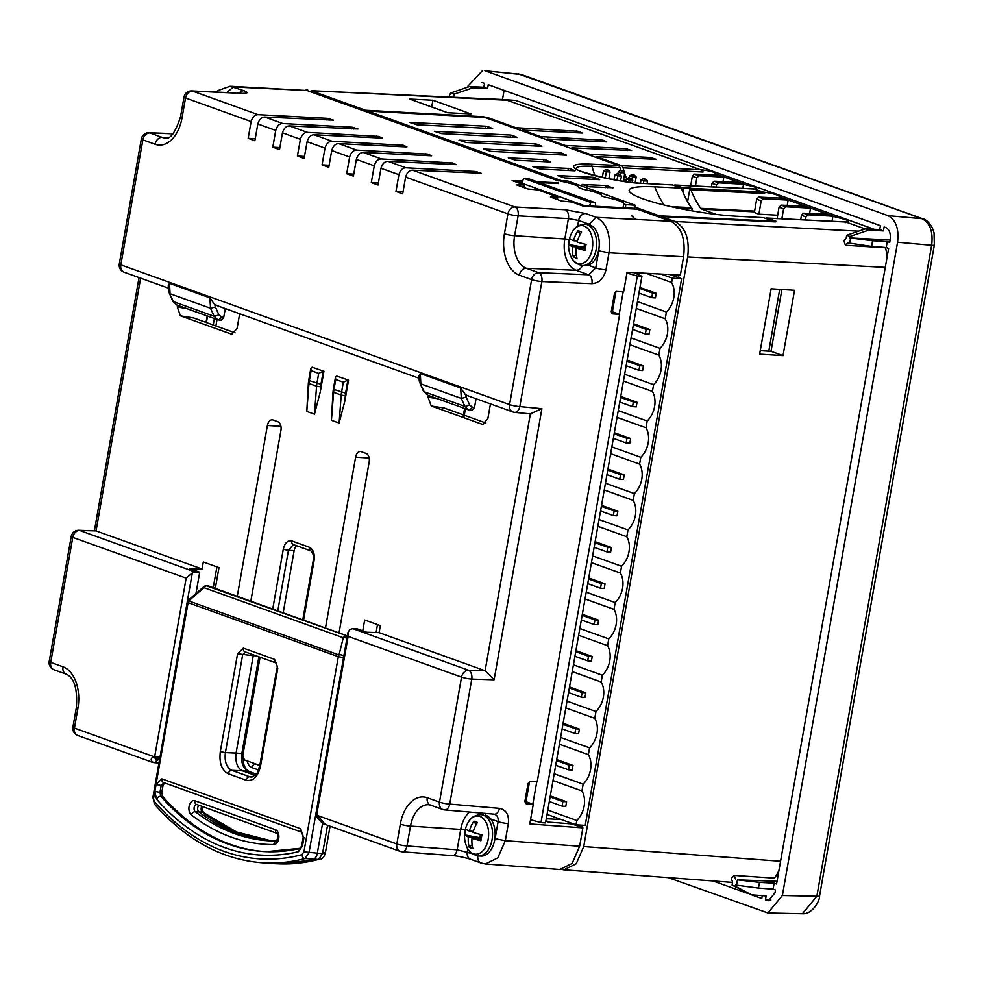<?xml version="1.0" encoding="UTF-8"?>
<svg xmlns="http://www.w3.org/2000/svg" width="984" height="984" viewBox="0 0 984 984"><rect width="100%" height="100%" fill="white"/><g stroke="black" fill="none" stroke-linecap="round" stroke-linejoin="round"><path stroke-width="1.48" d="M449.159 96.899L449.651 94.107L450.549 94.427L450.807 92.976L454.079 94.144L453.55 97.121M449.651 94.107L450.611 94.046M482.012 82.533L484.546 83.369L483.87 87.256L487.56 88.585L472.923 87.822L469.417 86.555L450.807 92.976M469.417 86.555L483.87 87.256M454.079 94.144L472.923 87.822M487.56 88.585L488.248 84.698L880.422 225.668L879.733 229.567L883.435 230.896L868.798 230.121L849.942 236.455L849.696 237.907L872.636 240.76L887.273 241.535L886.215 247.537L871.627 246.443L847.802 242.863L845.354 245.262A29.766 18.573 -86.5 0 0 843.706 240.674L846.142 238.276L846.683 235.274L865.293 228.866L879.733 229.567M502.492 99.495L504.091 90.393M596.341 157.551L596.488 156.702L621.519 165.706A3.727 2.325 93.5 0 1 623.069 167.846L702.17 171.979A3.727 2.3 -87 0 0 700.62 169.802L507.117 100.245L515.702 100.43L503.464 99.544M515.702 100.43L874.186 229.297M849.647 243.528L850.582 238.226M849.942 236.455L846.683 235.274M865.293 228.866L868.798 230.121M883.435 230.896L884.124 226.996L885.858 227.624C889.425 229.518 890.864 233.503 890.176 239.592L889.684 242.396L887.273 241.535M849.696 237.907L890.089 240.035M872.636 240.76L871.627 246.443M886.215 247.537L888.626 248.398L776.548 884.026L774.137 883.165L773.08 889.155L758.492 888.072L759.5 882.39L737.446 879.856L736.512 885.157L758.492 888.072M777.016 881.32L737.446 879.856M759.5 882.39L774.137 883.165M773.08 889.155L775.49 890.028L774.986 892.832L768.479 900.704L765.478 899.831L770.878 900.003M736.512 885.157L735.626 884.825L735.368 886.276L732.096 885.108L751.591 894.85L735.368 886.276M762.293 895.649L761.788 898.503L751.616 894.85L766.167 895.932L765.478 899.831M732.096 885.108L732.625 882.107L731.272 878.343A29.766 18.573 -86.5 0 0 734.236 875.428L735.601 879.192M748.024 893.558L712.957 880.951M734.236 875.428L774.346 878.122A29.778 18.413 -85.7 0 0 778.959 870.348M886.978 257.722A29.778 18.339 -87 0 0 885.502 247.771L845.354 245.262M885.28 267.377L687.693 256.947L583.733 846.548L780.558 861.258M759.636 354.129L771.149 288.804L794.531 290.292L783.018 355.618L759.636 354.129M783.018 355.618L771.013 351.313L781.911 289.493M760.238 350.673L771.013 351.313M687.693 256.947C689.747 238.928 685.479 227.107 674.901 221.474L858.589 231.166M765.7 218.423A3.727 2.325 93.5 0 1 766.844 218.017A3.727 2.325 93.5 0 1 767.286 218.104L775.982 221.228L775.355 221.88L661.273 216.578L674.901 221.474M775.859 221.892L775.982 221.228L775.355 221.88M865.108 228.928L845.896 222.027A3.727 2.263 -88.1 0 0 845.477 221.941A3.727 2.263 -88.1 0 0 845.453 221.941A3.727 2.263 -88.1 0 0 845.059 221.978M767.286 218.104L845.896 222.027A3.727 2.263 91.9 0 1 846.757 222.052C850.25 221.08 846.72 219.481 836.129 217.255L779.759 196.997C778.75 195.053 773.252 193.393 763.24 192.028L753.99 188.989A3.727 2.288 -88.2 0 0 753.559 188.903L675.012 184.992A3.727 2.325 93.5 0 1 675.442 185.09L683.376 187.932A3.727 2.325 93.5 0 1 683.819 188.178L689.919 188.485L690.829 189.752L763.756 193.516A3.727 2.312 -87.1 0 0 762.403 192.003L683.376 187.932M787.212 205.422L788.147 200.096L782.932 198.215L758.75 197.095L756.659 199.198L754.396 212.556L758.91 214.18L777.704 215.213M809.598 213.479L810.533 208.141L805.318 206.271L781.136 205.139L779.045 207.243L777.139 218.522M832.034 221.265L832.931 216.197L827.704 214.315L803.534 213.196L801.443 215.287L800.693 219.703M832.931 216.197L808.085 214.832L805.945 216.91L805.441 219.936M763.805 193.516L764.642 193.54A3.727 2.349 -88.6 0 0 763.24 192.028M810.533 208.141L785.699 206.788L783.559 208.866L781.886 218.768M788.147 200.096L763.301 198.731L761.173 200.822L758.91 214.18M561.79 869.475L563.844 869.819L576.23 863.743L583.733 846.548M678.96 275.028L678.505 277.636M581.95 825.17L581.556 827.396M661.273 216.578L661.064 217.772M546.034 820.164A20.516 12.792 93.5 0 1 547.916 821.837M678.788 275.016L678.333 277.574M581.778 825.17L581.409 827.249M754.642 211.105L700.669 208.35A3.727 2.325 -86.5 0 0 701.654 209.149L716.315 214.426M700.669 208.35A99.31 60.59 92.3 0 1 690.829 189.752M673.856 185.41A3.727 2.325 93.5 0 1 674.999 184.992M675.442 185.09L753.99 188.989A3.727 2.288 91.8 0 1 754.839 189.014C758.984 188.313 756.216 186.985 746.524 185.041L715.676 173.959C715.294 172.274 710.559 170.896 701.469 169.826A65935.429 10287.314 8.8 0 0 700.62 169.802L621.519 165.706M683.819 188.178L683.068 192.458M742.785 188.362L743.523 184.205L718.677 182.84L716.549 184.918L716.18 187.046M711.432 186.812L712.035 183.295L714.126 181.204L738.308 182.323L743.523 184.205M723.031 181.609L723.818 177.12L698.972 175.755L696.844 177.833L695.454 186.013M690.706 185.779L692.33 176.21L694.421 174.119L718.603 175.238L723.818 177.12M624.951 181.487A55.424 34.575 93.5 0 1 623.77 178.694M623.069 167.846L624.311 172.421M624.68 173.553L626.673 178.731M702.17 171.979A69112.864 12399.593 -169.9 0 1 703.068 172.003A3.727 2.325 -88.5 0 0 701.469 169.826M503.648 99.556L311.128 90.713L507.117 100.245A29.778 18.733 -87.2 0 0 503.648 99.556A29.778 18.733 -87.2 0 0 503.341 99.544M307.697 90.024L305.655 90.11M365.322 111.45L365.531 110.27L482.713 116.69L487.818 117.637L515.923 127.748L515.776 128.584M311.128 90.713L365.531 110.27M515.923 127.748L578.297 131.303L582.122 133.037L522.602 130.146L540.548 136.604L602.934 140.159L606.759 141.893L547.227 139.002L565.185 145.447L625.516 148.633L631.642 150.478L571.864 147.858L589.81 154.304L650.141 157.489L656.279 159.334L596.488 156.702M689.919 188.485L687.595 201.695M589.81 154.304L589.662 155.152M571.716 148.695L571.864 147.858M565.185 145.447L565.037 146.296M547.079 139.839L547.227 139.002M540.548 136.604L540.4 137.44M522.455 130.995L522.602 130.146M409.615 99.052L432.886 100.233L470.942 113.91L447.683 112.73L409.615 99.052M431.693 106.985L432.886 100.233M782.378 895.489L816.855 896.252A7.441 1.045 10 0 0 819.561 895.932C820.139 900.249 812.39 914.554 802.44 913.718L816.855 896.252L931.639 245.287L897.568 242.236L782.378 895.489L767.914 912.955L668.234 877.617M484.928 70.762L521.508 74.563A7.441 5.72 -70.2 0 0 520.413 74.317L484.928 70.762L887.974 215.644L922.057 218.694A7.441 5.72 -70.2 0 1 923.14 218.94C926.092 219.444 929.191 222.495 932.451 228.103L934.05 232.802L934.345 244.967A7.441 1.045 10 0 1 931.639 245.287C933.262 231.793 930.064 222.925 922.057 218.694L518.273 73.837M482.8 70.282L467.978 86.088M897.568 242.236C899.105 228.731 895.907 219.862 887.974 215.644M634.606 209.014L634.717 208.325L584.459 205.681L584.336 206.357M584.459 205.681L517.289 181.536L517.141 182.372M517.289 181.536L522.307 181.769M539.367 182.606L558.162 183.516M577.608 226.246L578.629 220.441L589.158 224.229L596.193 217.329L670.805 221.265L637.079 209.149L583.783 206.333L571.692 201.991L561.63 201.068L550.437 197.034L557.817 196.997L538.113 189.912L528.039 188.989L516.846 184.967L524.226 184.918L523.783 187.452M524.226 184.918L512.135 180.576L522.578 181.081M318.693 373.367L311.104 370.636L309.32 380.783A22.337 16.851 109.3 0 0 308.976 383.489A2.977 0.652 -175.5 0 1 308.373 383.034L306.787 411.423L314.499 414.19L316.565 386.22A22.337 17.478 -69.8 0 1 316.909 383.514L318.693 373.367L323.256 371.251L320.956 384.301A19.348 15.191 110.3 0 0 320.661 386.638L320.267 391.952L323.921 371.276L312.088 367.229L323.921 371.276M311.104 370.636L310.846 368.41L312.088 367.229M314.499 414.19L320.267 391.952M343.33 382.222L335.741 379.492L333.945 389.639A22.337 16.851 109.3 0 0 333.601 392.333A2.977 0.652 -175.5 0 1 333.01 391.89L331.423 420.279L339.123 423.046L341.202 395.064A22.337 17.478 -69.8 0 1 341.534 392.37L343.33 382.222L347.893 380.107L345.593 393.145A19.348 15.191 110.3 0 0 345.298 395.494L344.904 400.808L348.545 380.119L336.725 376.085L348.545 380.119M335.741 379.492L335.433 377.315L336.725 376.085M339.123 423.046L344.904 400.808M339.037 632.921L369.16 462.086A7.282 4.539 -86.5 0 0 366.036 453.415L361.239 451.693A7.282 4.539 -86.5 0 0 360.402 451.521A7.282 4.539 -86.5 0 0 355.605 457.216L325.483 628.05M250.822 601.199L280.944 430.377A7.282 4.539 -86.5 0 0 277.808 421.706L273.023 419.983A7.282 4.539 -86.5 0 0 272.187 419.811A7.282 4.539 -86.5 0 0 267.39 425.506L237.267 596.329M296.59 545.763A7.441 4.649 -86.5 0 0 294.142 550.634L283.171 612.835M379.098 632.65L485.112 670.756L468.458 670.227A7.441 4.563 91.8 0 1 471.767 679.095A7.441 1.045 -170 0 1 461.533 677.127A7.441 5.72 -70.2 0 1 468.458 670.227L352.776 628.641L356.934 628.739L366.675 632.232L379.098 632.65L380.341 625.627L364.67 619.994L362.752 630.83M377.487 624.606L376.085 632.552M156.886 760.349L154.746 762.575L152.618 762.391L77.711 735.466A7.441 5.72 109.8 0 1 74.427 728.099L153.615 756.573L156.886 760.349L158.326 759.783L154.771 756.106L159.752 757.532L158.326 759.783L159.506 759.869M159.925 757.545L192.31 572.897L186.148 578.149L72.767 537.387A7.441 1.045 -170 0 1 71.242 536.452L49.2 661.457A7.441 1.045 10 0 0 50.725 662.392A7.441 5.72 109.8 0 0 54.009 669.76L66.26 674.163A7.441 5.72 -70.2 0 1 62.976 666.795A34.784 21.709 93.5 0 1 77.921 708.246L74.427 728.099A7.441 1.045 10 0 1 72.902 727.164A7.441 7.441 0 0 0 77.711 735.466M348.139 636.377L316.762 814.334L325.2 824.432C323.65 824.457 320.932 822.071 317.045 817.237L317.635 815.527L396.823 843.989A7.441 1.045 10 0 0 407.007 845.957A7.441 4.551 94.4 0 1 402.062 851.775L402.062 851.775A7.441 4.551 94.4 0 1 401.3 851.603A7.441 5.72 -70.2 0 1 400.107 851.357A7.441 5.72 -70.2 0 1 396.823 843.989L400.328 824.137A34.784 21.709 93.5 0 1 427.24 797.741L439.491 802.144A7.441 1.045 10 0 0 449.725 804.1A7.441 4.612 94.9 0 1 444.657 809.918L444.657 809.918A7.441 4.612 94.9 0 1 443.907 809.746A7.441 5.72 -70.2 0 1 442.775 809.5A7.441 5.72 -70.2 0 1 439.491 802.144L461.533 677.127L348.139 636.377L347.992 632.528L349.824 629.514L352.776 628.641M493.943 843.079L495.1 838.725L505.333 840.693L579.65 846.24L582.885 827.876L571.95 823.94A6464.388 868.085 10.4 0 1 561.692 823.104L548.764 822.144L545.862 821.099M579.65 846.24L572.135 863.423L559.748 869.499L485.555 863.964M495.1 838.725L498.113 821.64A7.441 1.045 10 0 0 508.347 823.608L505.333 840.693L497.793 857.888L485.432 863.952L482.295 863.275C478.864 862.599 477.363 860.053 477.83 855.662M478.901 855.957L480.672 856.068M230.047 86.26L307.094 90.528L233.479 86.949L226.775 92.558M216.308 92.065L217.907 90.602L230.035 86.248L244.02 90.737C248.731 92.631 247.907 93.505 241.547 93.369L192.556 91.094A7.441 5.72 109.8 0 0 185.533 97.994A7.441 1.045 -170 0 1 184.008 97.059L180.502 116.924A7.441 1.045 10 0 0 182.028 117.859A34.784 21.709 93.5 0 1 155.115 144.254L142.864 139.851A7.441 1.045 -170 0 1 141.339 138.916L119.298 263.921A7.441 1.045 10 0 0 120.823 264.856L509.577 404.608A7.441 1.045 10 0 0 519.81 406.577A7.441 4.625 95.5 0 1 514.669 412.37A7.441 4.625 95.5 0 1 513.956 412.21A7.441 5.72 -70.2 0 1 512.873 411.964A7.441 5.72 -70.2 0 1 509.577 404.608L531.618 279.604A7.441 5.72 -70.2 0 1 538.605 272.691A7.441 4.576 92.4 0 1 541.852 281.559A7.441 1.045 -170 0 1 531.618 279.604L519.367 275.2A34.784 21.709 93.5 0 1 504.423 233.749L507.928 213.885L405.617 177.108L402.665 193.86L395.949 191.45L403.022 191.818M371.312 182.593L374.264 165.841C375.679 161.241 378.041 158.953 381.337 158.953L452.554 162.987L456.219 164.66L387.979 161.339C384.719 161.351 382.395 163.664 380.98 168.264L378.028 185.004L371.312 182.593L378.385 182.963M346.688 173.738L349.64 156.985C351.054 152.397 353.416 150.097 356.712 150.097L427.929 154.131L431.595 155.804L363.354 152.483C360.095 152.495 357.758 154.808 356.356 159.408L353.404 176.148L346.688 173.738L353.76 174.119M322.051 164.882L325.003 148.141C326.43 143.541 328.779 141.241 332.075 141.253L403.292 145.275L406.958 146.948L338.717 143.639C335.47 143.639 333.133 145.952 331.719 150.552L328.767 167.305L322.051 164.882L329.136 165.263M297.426 156.038L300.378 139.285C301.793 134.685 304.154 132.385 307.451 132.397L378.668 136.419L382.333 138.104L314.093 134.783C310.833 134.796 308.509 137.096 307.094 141.696L304.142 158.449L297.426 156.038L304.499 156.407M272.789 147.182L275.741 130.429C277.168 125.829 279.517 123.529 282.826 123.541L351.989 127.194L357.955 128.978L289.456 125.927C286.209 125.94 283.872 128.24 282.469 132.84L279.505 149.593L272.789 147.182L279.874 147.551M248.165 138.326L251.117 121.573C252.531 116.973 254.893 114.685 258.189 114.685L327.352 118.338L333.33 120.122L264.831 117.071C261.572 117.084 259.247 119.384 257.833 123.984L254.881 140.737L248.165 138.326L255.237 138.695M468.322 409.799L464.878 406.417L469.712 405.125L472.529 407.278L469.651 410.107L468.347 409.811L427.548 395.15L423.44 391.165L427.585 395.162M468.347 409.811L469.651 410.107M460.647 387.991L465.58 394.879L467.474 395.494L465.58 394.879L466.17 397.142L461.336 398.434L460.647 387.991L420.291 373.489L419.073 375.494C418.999 379.849 419.344 382.444 420.094 383.256L424.19 391.792L464.878 406.417L461.336 398.434L420.844 383.883L420.291 373.489M470.02 410.18L471.976 410.377L474.509 407.474L476.047 398.729M177.55 305.286L177.255 306.996L180.441 315.839L231.806 334.265L237.07 328.508L239.665 313.761M180.441 315.839L193.688 317.967L235.127 332.863M428.335 395.433L428.028 397.142L431.213 405.986L482.578 424.411L487.855 418.655L490.45 403.907M431.213 405.986L444.473 408.114L463.464 414.941M464.263 415.223L485.911 423.009M217.55 319.652L214.094 316.27L218.94 314.978L221.744 317.131L218.866 319.96L217.562 319.665L176.763 305.003L172.667 301.006L176.812 305.015M217.562 319.665L218.866 319.96M209.875 297.844L214.795 304.733L216.689 305.347L214.795 304.733L215.398 306.996L210.551 308.287L209.875 297.844L169.519 283.343L168.289 285.348C168.215 289.702 168.559 292.297 169.322 293.109L173.405 301.645L214.094 316.27L210.551 308.287L170.06 293.736L169.519 283.343M221.179 320.231L223.725 317.328L225.275 308.582M670.805 221.265C681.383 226.898 685.639 238.718 683.597 256.738L608.998 252.802L598.764 250.834L595.75 267.919L588.309 265.237M504.423 233.749A7.441 1.045 -170 0 0 514.607 235.705L564.828 239.001A26.236 16.371 -86.5 0 0 576.107 270.268L588.69 274.794L538.605 272.691L526.354 268.288A27.343 17.06 93.5 0 1 514.607 235.705L518.113 215.853A7.441 1.045 -170 0 1 507.928 213.885A7.441 5.72 -70.2 0 1 514.964 206.984A7.441 4.539 93.1 0 1 518.113 215.853L568.42 218.608L578.629 220.441A7.441 5.72 -70.2 0 1 585.664 213.54L596.193 217.329C606.784 223.024 611.039 234.856 608.998 252.802L605.984 269.874C603.782 278.534 599.096 283.134 591.938 283.663L541.852 281.559L519.81 406.577L541.901 408.704L494.103 679.796L471.767 679.095L449.725 804.1L499.417 808.368C506.231 809.783 509.208 814.863 508.347 823.608M589.158 224.229L591.827 225.828M599.182 246.221L598.764 250.834M395.949 191.45L398.901 174.697C400.316 170.097 402.677 167.809 405.974 167.809L475.137 171.462L481.114 173.245L412.616 170.195C409.356 170.207 407.019 172.507 405.617 177.108M591.938 283.663A7.441 4.576 92.4 0 0 588.69 274.794L595.75 267.919A7.441 1.045 10 0 0 605.984 269.874M524.915 801.32L533.254 804.309L526.243 803.866L524.866 801.579L528.064 783.436L530.204 781.37L537.215 781.813L619.637 314.388L612.245 313.859M611.298 311.387L619.637 314.388M611.937 313.687L611.261 311.645L614.459 293.503L616.599 291.436L623.61 291.879L627.066 272.285L680.35 275.102L683.597 256.738M71.242 536.452A7.441 7.441 0 0 1 78.769 530.302A7.441 4.662 91.5 0 1 79.704 530.474A7.441 5.72 109.8 0 0 72.767 537.387L50.725 662.392L62.976 666.795M78.769 530.302L96.051 530.905L140.626 278.152M141.339 138.916A7.441 7.441 0 0 1 148.953 132.766A7.441 4.674 92.2 0 1 149.851 132.951A7.441 5.72 109.8 0 0 142.864 139.851L120.823 264.856A7.441 5.72 109.8 0 0 124.107 272.224L168.227 288.078M239.764 93.295A7.441 4.736 92.7 0 1 240.662 93.197L191.683 90.922A7.441 4.736 92.7 0 1 192.556 91.094L258.189 114.685M530.401 413.809L541.901 408.704M530.364 413.895L485.112 670.756L494.103 679.796M490.672 818.971L498.113 821.64C498.544 817.274 497.043 814.727 493.611 814.014A7.441 4.612 -85.1 0 0 494.349 814.174A7.441 4.612 -85.1 0 0 499.417 808.368M431.656 805.342A7.441 5.72 -70.2 0 1 430.525 805.096L442.775 809.5A7.441 7.441 0 0 0 444.657 809.918L494.522 814.186M430.057 804.9A27.343 17.06 -86.5 0 0 428.876 804.74A27.343 17.06 -86.5 0 0 410.5 826.093L407.007 845.957L457.129 849.795L472 853.571M316.762 814.334L316.811 816.855M158.977 762.908L153.701 762.6C150.38 760.632 150.355 758.615 153.615 756.573L154.771 756.106L186.148 578.149M192.31 572.897L195.385 572.061L79.704 530.474L96.051 530.905L202.064 569.01L189.961 568.715L199.703 572.221L195.385 572.061M199.703 572.221L195.951 593.524M216.91 566.882L213.233 587.694M215.312 588.432L218.977 567.62L203.307 561.987L202.064 569.01M582.885 827.876L529.798 823.916L533.254 804.309M557.817 196.997L557.375 199.531M537.116 181.794L558.285 182.827M558.617 180.945L307.094 90.528M207.169 315.925L206.025 322.395M154.882 791.382L159.974 792.366L160.786 796.24A3.727 2.46 138.7 0 0 156.505 799.143L154.882 791.382L156.099 784.482L161.192 785.466L159.974 792.366L161.794 792.464L163 785.626L161.192 785.466L164.07 782.649A3.727 2.866 109.8 0 1 163.467 782.501A3.727 2.866 109.8 0 1 161.856 778.836L300.76 828.774A3.727 2.866 109.8 0 0 302.334 832.427L163.504 782.526M300.76 828.774L303.195 837.163L302.395 832.452M303.958 837.63L302.482 845.957L301.719 845.49L303.195 837.163M302.482 845.957L298.423 851.701A3.727 2.854 -103.4 0 1 300.428 848.269M164.611 782.92L163 785.626M267.217 851.689A319.751 199.481 93.5 0 1 162.606 796.339L160.786 796.24A319.788 199.506 -86.5 0 0 266.32 851.664A319.788 199.506 -86.5 0 0 299.911 848.466M161.794 792.464L162.606 796.339M273.318 841A308.693 192.581 93.5 0 1 269.739 840.742A308.693 192.581 93.5 0 1 198.866 811.849A3.727 2.325 93.5 0 1 197.649 808.663A3.727 2.325 93.5 0 1 198.903 805.293M322.641 823.042L317.279 853.46A7.441 4.736 92.4 0 1 313.293 859.18L318.558 859.413A331.141 206.591 -86.5 0 1 279.235 863.829L319.8 859.278L318.558 859.413L322.543 853.681C325.79 853.079 326.196 852.661 323.773 852.427M330.083 826.191L325.384 852.821C324.4 856.756 322.543 858.909 319.8 859.278M313.293 859.18A331.264 206.665 93.5 0 1 273.896 863.62A331.264 206.665 93.5 0 1 268.152 863.263L259.985 862.574A331.079 206.554 93.5 0 0 305.015 858.515L313.293 859.18M255.176 775.38L242.482 770.816L248.239 771.271C242.974 768.455 240.846 762.551 241.843 753.535L243.159 753.449M259.801 765.466L244.401 759.919L242.802 755.491L260.059 657.25M274.585 659.378A3.727 2.866 109.8 0 0 276.197 663.044L244.967 651.814A3.727 2.866 -70.2 0 1 243.319 648.136L274.585 659.378L277.783 668.247L260.539 766.081C257.919 776.868 253.122 781.579 246.135 780.201L228.3 773.793C221.695 770.275 219.026 762.883 220.305 751.628L237.562 653.782L243.319 648.136M276.233 663.056L277.783 668.247M220.305 751.628L225.398 752.612C224.352 761.616 226.48 767.52 231.793 770.337L242.482 770.816A14.883 9.053 92.5 0 1 236.086 753.08L225.398 752.612L242.654 654.766L245.533 651.937A3.727 2.866 -70.2 0 1 244.967 651.814M258.89 656.82L241.843 753.535L236.086 753.08L253.257 655.688L237.562 653.782M252.863 776.868L249.628 776.757L251.424 777.102C258.694 773.104 255.963 776.032 259.776 765.626L260.539 766.081M256.012 655.787L253.257 655.688A3.727 2.276 95 0 1 253.478 654.877M343.539 657.669L309.001 852.796L305.015 858.515A3.727 2.854 75.2 0 1 301.916 854.678L303.921 851.812L322.543 853.681L327.549 825.269M339 654.926A3.727 1.87 14 0 1 343.428 655.713A3.727 2.263 92.5 0 1 343.428 657.669L338.324 656.685A3.727 2.866 -70.2 0 1 339 654.95L343.293 637.755A3.727 2.866 -70.2 0 1 346.11 636.045A3.727 2.263 92.5 0 1 347.18 637.029M209.432 586.403A3.727 2.866 109.8 0 0 208.915 586.132A3.727 2.866 109.8 0 0 208.337 586.009A3.727 2.386 -85.5 0 0 207.944 585.923A3.727 2.386 -85.5 0 0 207.649 585.935M346.983 638.198A3.727 1.87 -166 0 0 343.293 637.755L203.885 587.645A3.727 2.866 109.8 0 1 206.702 585.923L206.246 585.837A3.727 2.362 92 0 1 206.702 585.923L347.364 635.996M189.309 600.314A3.727 0.664 48.7 0 0 188.547 600.031A3.727 0.664 48.7 0 0 188.768 600.917A3.727 2.866 109.8 0 0 188.079 602.675L188.694 602.048M339 654.95L188.743 600.941L203.885 587.645A3.727 0.664 -131.3 0 1 203.663 586.759L188.547 600.031L187.317 602.22L152.901 797.335L154.476 801.677A3.727 2.46 138.9 0 0 154.562 804.285L152.901 797.335M487.966 126.592L492.627 128.633L417.044 124.796L409.75 122.459L485.911 126.223L487.966 126.592L487.695 128.375M512.602 135.448L517.264 137.489L441.668 133.652L434.374 131.315L510.536 135.066L512.602 135.448L512.32 137.231M537.227 144.304L541.889 146.333L466.293 142.508L459.011 140.159L535.173 143.922L537.227 144.304L536.957 146.087M561.864 153.16L566.513 155.189L490.93 151.364L483.636 149.014L559.798 152.778L561.864 153.16L561.581 154.943M545.776 159.949L550.425 161.979L515.554 160.208L508.273 157.87L543.709 159.568L545.776 159.949L545.493 161.733M570.4 168.805L575.062 170.835L540.191 169.063L532.898 166.727L568.346 168.424L570.4 168.805L570.13 170.589M595.037 177.661L599.687 179.691L564.816 177.919L557.534 175.583L592.971 177.28L595.037 177.661L594.754 179.445M612.958 187.686L589.453 186.775L582.159 184.438L605.972 185.533L612.909 187.956M634.766 207.021L659.268 215.828L659.034 217.033M773.067 221.781L773.203 221.129L659.268 215.828M679.55 208.485L679.144 207.821L680.178 207.796L692.183 208.423L691.752 210.564L689.735 210.441M773.203 221.129L763.51 217.648L736.561 216.222A67.994 9.877 -170.4 0 1 629.686 191.855A67.994 9.877 -170.4 0 1 654.754 186.812L681.322 188.092L672.552 184.943L643.733 183.381A3.727 2.3 93 0 1 644.151 183.467A44.612 6.482 -170.4 0 1 582.676 172.052A44.612 6.482 -170.4 0 1 590.474 164.168L618.592 165.546L484.854 117.477L367.844 111.069L561.433 180.65M664.102 205.016A99.445 62.041 93.5 0 1 654.754 186.812M679.501 208.473L675.577 207.661M679.993 208.571L680.178 207.796M367.635 112.287L367.844 111.069M620.117 167.698A51.734 32.398 -85.2 0 0 620.83 170.601M623.733 178.879A51.734 32.398 -85.2 0 0 624.225 179.961L623.954 181.339M610.621 179.125L614.09 179.334M623.548 179.924L624.225 179.961M595.074 175.706A51.734 32.275 93.5 0 1 592.036 166.284L620.166 167.698L618.592 165.546M576.304 168.867A41.623 6.039 -170.4 0 1 592.036 166.284A3.727 2.337 -87.2 0 0 590.474 164.168M681.322 188.092A99.445 62.275 -85.2 0 0 691.248 207.624L671.211 206.702M692.183 208.423L691.248 207.624M463.034 417.413L464.608 408.471M465.407 408.754L463.833 417.708M585.812 245.668L583.967 247.328L584.533 244.081M576.206 254.315L573.34 256.898A26.74 20.566 -70.2 0 1 572.442 246.615L583.967 247.328L582.836 248.337M577.436 240.957L573.487 240.723A26.74 20.566 -70.2 0 1 577.94 230.76A26.297 8.364 43.6 0 1 581.581 232.076A26.74 20.566 109.8 0 0 577.128 242.027A26.74 3.739 10 0 0 586.046 244.438A26.297 3.838 101.2 0 0 585 250.33A26.74 3.739 -170 0 1 576.083 247.931A26.74 20.566 109.8 0 0 576.981 258.202A26.297 13.788 152 0 1 573.34 256.898M577.94 230.76L580.265 234.266M585.308 248.497L576.083 247.931M585.64 246.603L583.967 247.328L585.418 247.845M572.442 246.615A26.74 3.739 -170 0 1 568.875 244.536A26.297 25.99 33.1 0 1 569.921 238.645A26.74 3.739 10 0 0 573.487 240.723M592.282 248.829A19.151 11.943 -86.5 0 0 586.71 227.55A19.151 11.943 -86.5 0 0 572.085 232.347L572.085 232.347A26.912 26.912 0 0 0 570.634 255.865L570.634 255.865A19.151 11.943 -86.5 0 0 582.466 263.429A19.151 11.943 -86.5 0 0 592.282 248.829M568.875 244.536L585.455 247.599M598.776 249.505A20.701 12.915 -86.5 0 0 587.596 224.377L584.988 224.204A20.701 12.915 -86.5 0 1 596.169 249.346A20.701 12.915 -86.5 0 1 582.442 265.532L585.037 265.692A20.701 12.915 -86.5 0 0 598.776 249.505M481.705 836.056L479.86 837.716L480.438 834.469M472.099 844.715L469.233 847.286A26.74 20.566 -70.2 0 1 468.347 837.003L479.86 837.716L478.741 838.737M473.329 831.345L469.38 831.111A26.74 20.566 -70.2 0 1 473.845 821.16A26.297 8.364 43.6 0 1 477.486 822.464A26.74 20.566 109.8 0 0 473.021 832.415A26.74 3.739 10 0 0 481.939 834.826A26.297 3.838 101.2 0 0 480.905 840.73A26.74 3.739 -170 0 1 471.988 838.319A26.74 20.566 109.8 0 0 472.873 848.602A26.297 13.788 152 0 1 469.233 847.286M473.845 821.16L476.158 824.654M481.201 838.885L471.988 838.319M481.533 836.99L479.86 837.716L481.311 838.245M468.347 837.003A26.74 3.739 -170 0 1 464.78 834.924A26.297 25.99 33.1 0 1 465.813 829.032A26.74 3.739 10 0 0 469.38 831.111M488.187 839.217A19.151 11.943 -86.5 0 0 482.615 817.938A19.151 11.943 -86.5 0 0 467.99 822.735L467.99 822.735A26.912 26.912 0 0 0 466.539 846.265L466.539 846.265A19.151 11.943 -86.5 0 0 478.372 853.817A19.151 11.943 -86.5 0 0 488.187 839.217M464.78 834.924L481.361 837.999M466.539 846.265C468.187 851.381 472.123 854.592 478.335 855.92L480.942 856.08A20.701 12.915 -86.5 0 0 494.669 839.905A20.701 12.915 -86.5 0 0 485.579 815.17M779.697 289.345L768.787 351.177M629.637 178.215L629.108 179.949L632.798 180.17L630.965 178.301L628.616 177.846L626.267 178.928L625.787 181.597M626.267 178.928L629.108 179.949L628.751 181.991M628.616 177.846L630.965 178.301M632.798 180.17L632.392 182.421M644.385 179.125L643.856 180.859L647.546 181.081L645.713 179.211L643.364 178.756L641.014 179.838L640.424 183.172M641.014 179.838L643.856 180.859L643.413 183.356M643.364 178.756L645.713 179.211M647.546 181.081L647.103 183.553M618.26 174.131L617.731 175.853L621.421 176.087L619.588 174.205L617.239 173.762L614.889 174.832L614.016 179.752M614.889 174.832L617.731 175.853L616.956 180.257M617.239 173.762L619.588 174.205M621.421 176.087L620.584 180.835M633.007 175.041L632.478 176.763L636.168 176.997L634.336 175.115L631.986 174.672L629.637 175.742L629.256 177.895M629.637 175.742L632.478 176.763L632.023 179.383M631.986 174.672L634.336 175.115M636.168 176.997L635.16 182.717M606.882 170.035L606.353 171.769L610.043 171.991L608.21 170.121L605.861 169.666L603.512 170.749L602.331 177.428M603.512 170.749L606.353 171.769L605.246 178.055M605.861 169.666L608.21 170.121M610.043 171.991L608.85 178.78M621.63 170.945L621.101 172.68L624.791 172.901L622.958 171.032L620.609 170.576L618.26 171.659L617.878 173.799M618.26 171.659L621.101 172.68L620.646 175.287M620.609 170.576L622.958 171.032M624.791 172.901L623.315 181.253M674.089 276.061L674.323 274.782M625.307 207.833L625.873 204.635L635.086 205.201L567.916 181.056L558.703 180.49L560.671 181.191A21.746 3.038 -170 0 1 579.035 187.501A21.746 3.038 -170 0 1 578.899 187.747L583.082 189.248A21.746 3.038 -170 0 1 601.445 195.545A21.746 3.038 -170 0 1 601.31 195.804L605.492 197.304A21.746 3.038 -170 0 1 623.856 203.602A21.746 3.038 -170 0 1 623.721 203.86L623.044 207.71M623.721 203.86L625.873 204.635M589.477 205.939L590.843 202.47L595.418 202.753L595.554 206.259M595.418 202.753L528.248 178.608L523.673 178.325L590.843 202.47M523.673 178.325L521.766 183.147M635.086 205.201L634.545 208.264M610.658 453.686L639.6 464.091A21.746 16.716 -70.2 0 1 634.397 493.624L605.443 483.218M553.02 780.546L581.962 790.951A21.746 16.716 -70.2 0 1 576.759 820.496L547.805 810.09M565.825 707.914L594.779 718.32A21.746 16.716 -70.2 0 1 589.564 747.865L560.609 737.459M578.629 635.27L607.583 645.676A21.746 16.716 -70.2 0 1 602.368 675.221L573.426 664.815M591.446 562.639L620.387 573.045A21.746 16.716 -70.2 0 1 615.184 602.589L586.23 592.183M623.462 381.042L652.404 391.447A21.746 16.716 -70.2 0 1 647.201 420.992L618.247 410.586M636.267 308.41L665.221 318.816A21.746 16.716 -70.2 0 1 660.006 348.348L631.064 337.942M646.008 273.281L671.617 282.494A21.746 16.716 -70.2 0 1 666.414 312.039L637.46 301.633M629.858 344.72L658.813 355.138A21.746 16.716 -70.2 0 1 653.61 384.67L624.656 374.264M597.841 526.317L626.796 536.723A21.746 16.716 -70.2 0 1 621.581 566.267L592.639 555.862M585.037 598.961L613.991 609.367A21.746 16.716 -70.2 0 1 608.776 638.899L579.822 628.493M572.233 671.592L601.175 681.998A21.746 16.716 -70.2 0 1 595.972 711.543L567.018 701.137M559.416 744.236L588.37 754.642A21.746 16.716 -70.2 0 1 583.155 784.174L554.213 773.768M617.054 417.364L646.008 427.769A21.746 16.716 -70.2 0 1 640.793 457.314L611.851 446.908M604.25 489.995L633.192 500.401A21.746 16.716 -70.2 0 1 627.989 529.946L599.035 519.54M627.989 529.946L626.796 536.723M669.895 274.548L681.604 278.755L672.38 278.189L671.617 282.494M672.38 278.189L660.953 274.081M666.414 312.039L665.221 318.816M660.006 348.348L658.813 355.138M653.61 384.67L652.404 391.447M647.201 420.992L646.008 427.769M621.581 566.267L620.387 573.045M615.184 602.589L613.991 609.367M608.776 638.899L607.583 645.676M602.368 675.221L601.175 681.998M595.972 711.543L594.779 718.32M589.564 747.865L588.37 754.642M583.155 784.174L581.962 790.951M547.043 814.395L575.997 824.813L585.209 825.379L681.604 278.755M576.759 820.496L575.997 824.813M640.793 457.314L639.6 464.091M634.397 493.624L633.192 500.401M556.526 760.62L569.318 765.22L573.008 765.441L572.196 770.054L568.506 769.82L569.318 765.22M556.71 759.586L573.008 765.441M555.714 765.232L568.506 769.82M569.342 687.988L582.122 692.576L585.812 692.81L585 697.41L581.31 697.189L582.122 692.576M569.515 686.955L585.812 692.81M568.531 692.588L581.31 697.189M582.147 615.344L594.939 619.945L598.616 620.166L597.805 624.779L594.127 624.545L594.939 619.945M582.331 614.311L598.616 620.166M581.335 619.957L594.127 624.545M594.951 542.713L607.743 547.301L611.433 547.534L610.621 552.147L606.931 551.913L607.743 547.301M595.135 541.68L611.433 547.534M594.139 547.313L606.931 551.913M607.768 470.069L620.547 474.669L624.237 474.891L623.426 479.503L619.736 479.282L620.547 474.669M607.94 469.036L624.237 474.891M606.943 474.682L619.736 479.282M620.572 397.438L633.364 402.026L637.042 402.259L636.23 406.872L632.54 406.638L633.364 402.026M620.756 396.404L637.042 402.259M619.76 402.038L632.54 406.638M639.784 288.472L652.564 293.072L656.254 293.306L655.442 297.906L651.752 297.685L652.564 293.072M639.969 287.439L656.254 293.306M638.973 293.084L651.752 297.685M633.376 324.794L646.168 329.394L649.858 329.615L649.034 334.228L645.356 334.007L646.168 329.394M633.561 323.761L649.858 329.615M632.564 329.406L645.356 334.007M626.98 361.116L639.76 365.716L643.45 365.937L642.638 370.55L638.948 370.316L639.76 365.716M627.152 360.082L643.45 365.937M626.156 365.728L638.948 370.316M614.164 433.747L626.956 438.347L630.646 438.581L629.834 443.181L626.144 442.96L626.956 438.347M614.348 432.714L630.646 438.581M613.352 438.36L626.144 442.96M601.359 506.391L614.151 510.991L617.829 511.213L617.017 515.825L613.327 515.591L614.151 510.991M601.544 505.358L617.829 511.213M600.548 511.003L613.327 515.591M588.555 579.023L601.335 583.623L605.025 583.856L604.213 588.457L600.523 588.235L601.335 583.623M588.727 577.989L605.025 583.856M587.743 583.635L600.523 588.235M575.738 651.666L588.53 656.266L592.22 656.488L591.409 661.1L587.719 660.867L588.53 656.266M575.923 650.633L592.22 656.488M574.927 656.279L587.719 660.867M562.934 724.298L575.726 728.898L579.404 729.119L578.592 733.732L574.914 733.51L575.726 728.898M563.119 723.265L579.404 729.119M562.122 728.91L574.914 733.51M550.13 796.942L562.909 801.529L566.599 801.763L565.788 806.376L562.098 806.142L562.909 801.529M550.314 795.908L566.599 801.763M549.318 801.542L562.098 806.142M615.959 291.535L612.38 311.78M529.564 781.468L525.997 801.702M623.155 291.854L619.207 314.228M536.772 781.788L532.824 804.162M530.536 819.697L540.966 822.649L545.542 822.931L641.925 276.307L637.361 276.024L540.966 822.649M637.361 276.024L626.919 273.072M634.102 272.654L641.925 276.307M215.902 325.95L217.033 319.48M213.233 324.991L214.377 318.521M206.406 322.543L207.55 316.061M769.783 900.52L767.225 900.458M845.896 222.027L846.757 222.052M808.085 214.832L803.534 213.196M805.945 216.91L801.443 215.287M785.699 206.788L781.136 205.139M783.559 208.866L779.045 207.243M763.301 198.731L758.75 197.095M761.173 200.822L756.659 199.198M754.507 211.855L701.654 209.149M753.99 188.989A65935.454 10287.302 8.8 0 0 754.839 189.014M718.677 182.84L714.126 181.204M716.549 184.918L712.035 183.295M696.844 177.833L692.33 176.21M698.972 175.755L694.421 174.119M690.337 187.944L682.219 187.526M482.713 116.69L482.603 117.354M487.67 118.486L487.818 117.637M576.255 130.934L575.935 132.742M651.925 159.396L652.195 157.87M650.141 157.489L649.821 159.297M627.288 150.552L627.558 149.014M625.516 148.633L625.197 150.441M602.663 141.696L602.934 140.159M600.88 139.777L600.56 141.598M578.026 132.84L578.297 131.303M308.373 383.034L308.705 380.414L320.956 384.301M306.787 411.423L308.976 383.489L316.565 386.22A2.977 0.64 4.2 0 0 320.661 386.638M333.01 391.89L333.342 389.27L345.593 393.145M331.423 420.279L333.601 392.333L341.202 395.064A2.977 0.64 4.2 0 0 345.298 395.494M369.148 458.027L355.605 457.216M280.92 426.318L267.39 425.506M259.764 765.7L256.357 764.224M247.193 760.927A11.033 6.888 -86.5 0 0 251.843 767.594A3.727 2.866 -70.2 0 1 255.434 764.15A7.319 4.563 93.5 0 1 254.352 763.498M251.843 767.594L258.558 770.005M294.142 550.634L288.46 550.314L293.367 544.595M277.783 610.892L288.46 550.314L283.269 549.33L272.74 609.084M303.564 620.166L314.105 560.413L313.342 559.945C313.908 556.28 313.121 553.279 311.005 550.942L293.453 544.632A3.727 2.866 109.8 0 0 294.118 544.767M314.105 560.413C314.868 553.734 313.281 549.343 309.357 547.264A3.727 2.866 109.8 0 0 310.969 550.929M309.357 547.264L291.805 540.954A3.727 2.866 109.8 0 0 293.453 544.632L293.257 544.595M291.805 540.954C287.66 540.142 284.819 542.934 283.269 549.33M466.17 397.142L469.712 405.125M472.529 407.278L474.509 407.474M471.631 410.303L470.364 410.18M186.456 308.484L177.255 306.996M232.31 334.314L231.338 334.129M483.082 424.461L482.111 424.276M437.228 398.631L428.028 397.142M215.398 306.996L218.94 314.978M221.744 317.131L223.725 317.328M220.847 320.157L219.592 320.021M412.616 170.195L514.964 206.984L565.271 209.74L585.664 213.54M519.367 275.2A7.441 5.72 109.8 0 1 526.354 268.288L576.107 270.268A7.441 5.72 109.8 0 0 582.43 265.532M565.271 209.74A7.441 4.539 -86.9 0 1 568.42 218.608L564.828 239.001A7.441 1.045 -170 0 1 569.281 239.567M173.086 133.824L149.851 132.951L162.102 137.354L167.895 137.576M155.115 144.254A7.441 5.72 109.8 0 1 162.102 137.354A27.343 17.06 -86.5 0 0 165.349 137.994C170.257 139.568 175.3 132.545 180.502 116.924M251.117 121.573L185.533 97.994L182.028 117.859M239.1 93.123A7.441 5.72 -70.2 0 1 244.02 90.737M242.581 93.406L240.662 93.197A7.441 4.736 92.7 0 1 241.547 93.369M327.352 118.338L327.045 120.097M329.148 120.196L329.406 118.72M264.831 117.071L282.826 123.541M275.741 130.429L257.833 123.984M351.989 127.194L351.669 128.953M353.773 129.052L354.031 127.576M289.456 125.927L307.451 132.397M300.378 139.285L282.469 132.84M376.614 136.038L376.306 137.809M378.397 137.908L378.668 136.419M314.093 134.783L332.075 141.253M325.003 148.141L307.094 141.696M401.251 144.894L400.931 146.665M403.034 146.764L403.292 145.275M338.717 143.639L356.712 150.097M349.64 156.985L331.719 150.552M425.875 153.75L425.568 155.509M427.659 155.62L427.929 154.131M363.354 152.483L381.337 158.953M374.264 165.841L356.356 159.408M450.5 162.606L450.192 164.365M452.296 164.463L452.554 162.987M387.979 161.339L405.974 167.809M398.901 174.697L380.98 168.264M475.137 171.462L474.829 173.221M476.92 173.319L477.178 171.843M485.543 816.351A7.441 5.72 109.8 0 0 485.309 813.399M467.818 848.848L467.289 851.886A7.441 5.72 109.8 0 0 470.573 859.241C462.812 857.039 456.687 855.822 452.185 855.613A7.441 4.551 94.4 0 0 457.129 849.795L460.721 829.401A26.236 16.371 93.5 0 1 469.553 812.046M465.186 829.955A7.441 1.045 10 0 0 460.721 829.401L410.5 826.093A7.441 1.045 -170 0 1 400.328 824.137M428.876 804.74L430.525 805.096A7.441 5.72 -70.2 0 1 427.24 797.741M325.2 824.432L400.107 851.357A7.441 7.441 0 0 0 402.062 851.775L452.185 855.613A7.441 4.551 94.4 0 1 451.422 855.44M158.953 763.018L154.463 762.661M66.26 674.163C74.218 677.718 77.601 688.763 76.395 707.311A7.441 1.045 10 0 0 77.921 708.246M156.099 784.482L161.856 778.836M298.423 851.701A323.515 201.831 93.5 0 1 156.505 799.143M194.881 800.755L275.458 829.721A7.528 4.699 93.5 0 1 278.816 837.864A7.528 4.699 93.5 0 1 273.909 844.567A312.494 194.955 93.5 0 1 191.339 814.887A7.528 4.699 93.5 0 1 189.236 805.662A7.528 4.699 93.5 0 1 194.881 800.755A3.727 2.866 109.8 0 0 196.529 804.445A3.727 2.866 109.8 0 0 197.095 804.568M196.529 804.445L277.058 833.386C278.251 834.555 278.091 837.113 276.565 841.062L271.547 840.939A308.767 192.63 93.5 0 0 276.627 841.037A3.727 2.903 89.7 0 0 273.909 844.567M271.547 840.939A308.767 192.63 93.5 0 1 195.299 811.702A3.727 2.681 127.7 0 0 191.339 814.887M201.757 806.314A3.801 2.374 -86.5 0 0 202.372 812.144L195.299 811.702A3.801 2.374 93.5 0 1 194.168 807.409A3.801 2.374 93.5 0 1 196.628 804.469M277.107 833.399L277.045 833.374A3.727 2.866 -70.2 0 1 275.458 829.721M202.372 812.144A308.767 192.63 -86.5 0 0 271.498 840.877L236.529 831.984L203.479 812.563A3.727 2.681 -52.3 0 0 202.372 812.144M256.27 774.162L248.239 771.271A3.727 2.866 -70.2 0 1 248.804 771.394A3.727 2.866 -70.2 0 1 249.321 771.665M246.135 780.201A3.727 2.866 109.8 0 1 249.628 776.757L231.793 770.337A3.727 2.866 109.8 0 0 228.3 773.793M344.99 649.452L343.883 655.738M303.921 851.812L338.324 656.685L188.079 602.675L153.664 797.803M154.476 801.677A327.364 204.229 -86.5 0 0 301.916 854.678M485.911 126.223L485.543 128.277M510.536 135.066L510.167 137.12M535.173 143.922L534.804 145.976M559.798 152.778L559.429 154.832M543.709 159.568L543.34 161.622M568.346 168.424L567.977 170.478M592.971 177.28L592.602 179.334M607.755 187.698L608.026 185.915M605.972 185.533L605.603 187.587M649.551 213.626L649.784 212.409M377.118 115.694L377.352 114.476M643.315 183.418A3.727 2.3 93 0 1 643.733 183.381C615.394 183.258 567.522 167.797 576.23 168.793L576.39 169.039M672.552 184.943L644.151 183.467M478.335 855.92A20.701 12.915 -86.5 0 0 492.062 839.733A20.701 12.915 -86.5 0 0 480.881 814.604L483.488 814.764M845.477 221.941L766.856 218.017M845.871 222.605L847.126 221.953L846.314 221.966M732.563 882.414L563.844 869.819M755.085 189.014L754.396 188.928M546.28 818.762L561.274 819.512M521.508 74.563L923.14 218.94M934.345 244.967L819.561 895.932M767.914 912.967L802.427 913.718M308.705 380.414L310.821 368.41M333.342 389.27L335.421 377.462M302.777 619.883L313.342 559.945M347.979 632.515L316.024 813.756L317.045 817.237M423.44 391.14L420.106 383.28M172.655 300.993L169.334 293.134M219.248 320.034L221.191 320.231M215.582 305.101L418.999 378.225M466.367 395.248L512.873 411.964A7.441 7.441 0 0 0 514.669 412.37L531.176 413.969M49.2 661.457A7.441 7.441 0 0 0 54.009 669.76M94.403 530.72L139.027 277.586M119.298 263.921A7.441 7.441 0 0 0 124.107 272.224M148.953 132.766L173.209 133.689M191.683 90.922A7.441 7.441 0 0 0 184.008 97.059M481.065 863.017L470.573 859.241M158.953 763.067L152.618 762.391M76.395 707.311L72.902 727.164M266.32 851.664L300.391 848.282L301.719 845.49M202.852 806.708L202.544 810.201L203.479 812.563M279.235 863.829L273.896 863.62M242.827 757.643L244.007 765.331L246.258 769.476L248.804 771.394L256.32 774.101M277.021 667.779L259.776 765.626M347.377 635.91L208.915 586.132A3.727 3.727 0 0 0 207.944 585.923L207.366 585.886M154.574 804.297C185.57 839.463 220.699 858.884 259.985 862.574M206.246 585.837A3.727 3.727 0 0 0 203.663 586.759M631.47 215.57A118.055 118.055 0 0 0 635.59 219.407M572.085 232.347C574.361 227.476 578.666 224.758 584.988 224.204M570.634 255.865C572.294 260.981 576.23 264.204 582.442 265.532M467.99 822.735C470.266 817.864 474.559 815.158 480.881 814.604"/></g></svg>
